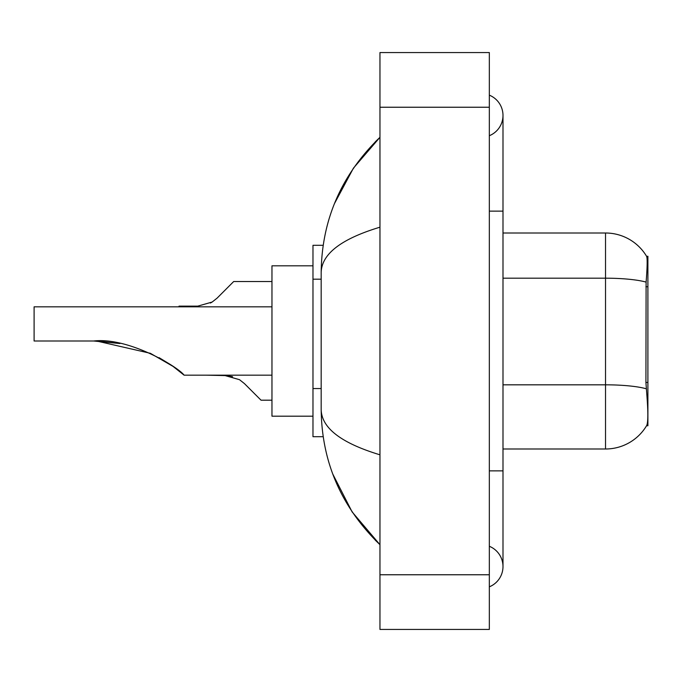 <?xml version="1.0" encoding="UTF-8"?>
<svg xmlns="http://www.w3.org/2000/svg" width="682" height="682" viewBox="0 0 682 682"><rect width="100%" height="100%" fill="white"/><g stroke="black" fill="none" stroke-linecap="round" stroke-linejoin="round"><path stroke-width="1.02" d="M647.9 382.44L645.922 382.44L646.8 394.315C648.173 411.434 648.173 421.783 646.8 425.346L646.553 425.756L647.9 425.756L647.9 256.244L646.655 256.415A47.842 47.842 0 0 0 605.522 233.005A47.842 47.842 0 0 1 646.553 256.244A47.842 47.842 0 0 0 605.522 233.005L502.992 233.005M323.174 245.307L312.978 245.307L312.978 436.693L323.174 436.693M489.326 470.87L502.992 470.87L502.992 115.437A21.875 21.875 0 0 1 489.326 135.718A21.875 21.875 0 0 0 489.326 95.165A21.875 21.875 0 0 1 502.992 115.437A21.875 21.875 0 0 0 489.326 95.165A21.875 21.875 0 0 1 502.992 115.437M489.326 586.835A21.875 21.875 0 0 0 489.326 546.282A21.875 21.875 0 0 1 489.326 586.835A21.875 21.875 0 0 0 502.992 566.563A21.875 21.875 0 0 1 489.326 586.835M379.959 227.191C341.298 238.845 321.699 253.909 321.179 272.374L321.179 409.626C321.614 428.032 341.213 443.087 379.959 454.809M379.959 629.443L489.326 629.443L489.326 52.557L379.959 52.557L379.959 629.443M321.179 272.374C321.759 219.8 341.358 174.78 379.959 137.312L353.429 168.147L334.487 203.551M332.833 474.169L352.117 511.909L379.959 544.688C341.358 507.212 321.759 462.191 321.179 409.626M646.8 425.346A47.842 47.842 0 0 1 605.522 448.995L502.992 448.995M645.922 382.44L646.11 282.101C647.295 267.233 647.482 258.674 646.655 256.415A47.842 47.842 0 0 0 605.522 233.005L605.522 278.188L502.992 278.188M244.429 383.591L261.027 400.189L244.429 383.591L261.027 400.189L244.429 383.591L239.501 379.686L244.429 383.591M206.348 375.177L225.094 375.586L239.501 379.686M271.965 400.189L261.027 400.189L254.19 393.361M232.571 376.626L225.094 375.586M217.089 298.136L233.687 281.53L217.089 298.136L233.687 281.53L217.089 298.136L233.687 281.53L217.089 298.136L212.162 302.041L217.089 298.136M210.406 303.038L212.162 302.041L197.754 306.141L179.008 306.141L179.008 306.823M226.85 288.367L233.687 281.53L271.965 281.53M96.656 341.034L150.355 353.302L173.049 366.405L184.097 375.177L271.965 375.177M159.094 357.666L169.92 364.239L159.094 357.666M271.965 306.823L34.1 306.823L34.1 341L93.673 341C128.327 336.951 178.07 366.856 184.097 375.177C177.814 366.66 128.301 336.993 93.673 341L119.921 343.54L97.611 341.06M312.978 265.81L271.965 265.81L271.965 416.19L312.978 416.19M93.673 341L119.623 343.481M647.9 286.747L645.922 286.747M321.179 279.194L312.978 279.194M321.179 388.561L312.978 388.561M489.326 211.13L502.992 211.13M379.959 574.764L489.326 574.764M379.959 107.236L489.326 107.236M605.522 448.995L605.522 278.188A47.842 8.312 180 0 1 646.11 282.101M646.263 388.774A47.842 8.312 180 0 0 605.522 384.818L502.992 384.818M502.992 470.87L502.992 566.563M379.959 137.312L375.202 141.907M379.959 544.688L375.202 540.093"/></g></svg>
